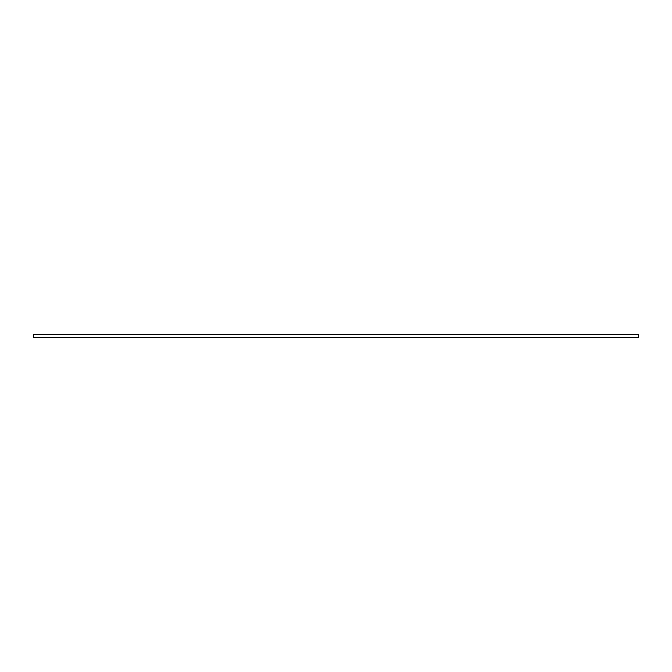 <?xml version="1.0" encoding="UTF-8"?>
<svg xmlns="http://www.w3.org/2000/svg" width="672" height="672" viewBox="0 0 672 672"><rect width="100%" height="100%" fill="white"/><g stroke="black" fill="none" stroke-linecap="round" stroke-linejoin="round"><path stroke-width="1.01" d="M638.4 334.421L638.4 337.579L33.6 337.579L33.6 334.421L638.4 334.421"/></g></svg>
